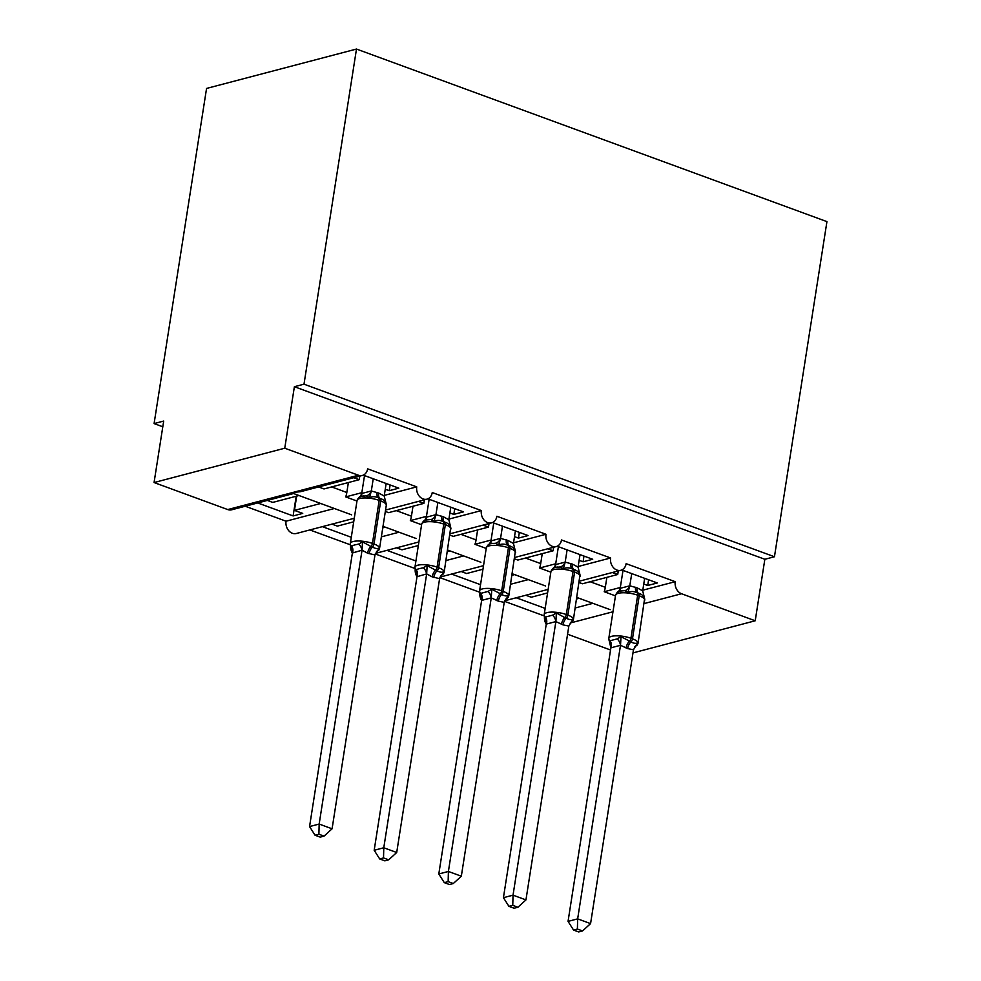 <?xml version="1.0" encoding="UTF-8"?>
<svg xmlns="http://www.w3.org/2000/svg" width="981" height="981" viewBox="0 0 981 981"><rect width="100%" height="100%" fill="white"/><g stroke="black" fill="none" stroke-linecap="round" stroke-linejoin="round"><path stroke-width="1.47" d="M642.788 590.206L675.235 581.684A9.773 7.738 75.3 0 0 681.55 593.75L755.211 620.777L764.849 559.28L774.45 556.754L826.934 221.62L356.483 49.05L206.562 88.437L154.091 423.584L162.797 426.772M334.374 508.501L286.047 521.205L245.225 506.233M320.677 503.486L294.447 510.378L302.724 513.406L293.111 515.932L257.721 502.946M267.322 500.42L272.743 502.407L298.972 495.515M296.679 496.116L294.447 510.378M675.235 581.684L626.123 563.67A9.773 7.738 -104.7 0 1 620.85 570.28A9.773 7.738 -104.7 0 1 610.611 557.981L561.5 539.967A9.773 7.738 -104.7 0 1 556.227 546.564A9.773 7.738 -104.7 0 1 545.988 534.277L496.877 516.264A9.773 7.738 -104.7 0 1 491.604 522.861A9.773 7.738 -104.7 0 1 481.364 510.574L432.253 492.548A9.773 7.738 -104.7 0 1 426.98 499.157A9.773 7.738 -104.7 0 1 416.741 486.87L384.294 495.393M416.741 486.87L367.63 468.844A9.773 7.738 -104.7 0 1 362.357 475.454L300.419 491.726L293.086 492.401L293.515 493.517L351.639 514.841M362.357 475.454A9.773 7.738 -104.7 0 1 358.433 475.233L227.739 509.568A9.773 7.738 -104.7 0 0 231.663 509.801L293.552 493.529M398.997 532.217L381.351 536.852M385.3 527.189L382.762 527.852M351.296 537.281L322.344 526.65M331.946 524.124L337.366 526.11L353.724 521.818M350.34 544.786L309.849 529.936M481.364 510.574L448.918 519.096M463.621 555.92L445.975 560.556M449.923 550.893L447.385 551.555M415.919 560.985L386.968 550.366M396.569 547.839L401.989 549.814L418.347 545.522M414.963 568.49L375.257 553.934M545.988 534.277L513.541 542.8M528.244 579.624L510.598 584.259M514.547 574.596L512.008 575.258M480.543 584.688L451.591 574.069M461.193 571.543L466.613 573.529L482.971 569.225M479.586 592.205L439.88 577.637M610.611 557.981L578.165 566.503M318.592 486.956L324 488.943L359.23 479.684L353.822 477.698M385.263 489.237L389.212 490.684L398.826 488.158L363.289 475.123M361.842 492.67L345.717 496.901L356.974 501.033M348.378 482.529L346.82 492.487A14.335 7.652 110.1 0 1 345.717 496.901M385.337 511.432L388.623 512.646L423.853 503.388L418.433 501.401M449.887 512.94L453.835 514.387L463.449 511.861L427.912 498.826M426.465 516.374L410.34 520.604L421.597 524.737M413.001 506.233L411.444 516.19A14.335 7.652 110.1 0 1 410.34 520.604M449.96 535.148L453.247 536.349L488.477 527.091L483.057 525.105M514.51 536.644L518.459 538.091L528.072 535.565L492.536 522.53M491.089 540.077L474.963 544.308L486.22 548.44M477.624 529.936L476.067 539.893A14.335 7.652 110.1 0 1 474.963 544.308M514.584 558.851L517.87 560.053L553.1 550.795L547.68 548.808M579.133 560.347L583.082 561.794L592.696 559.268L557.159 546.245M555.712 563.781L539.587 568.024L550.844 572.144M542.248 553.652L540.69 563.597A14.335 7.652 110.1 0 1 539.587 568.024M592.867 603.327L575.222 607.962M579.17 598.3L576.632 598.974M545.166 608.392L516.214 597.772M525.816 595.246L531.236 597.233L547.594 592.929M544.21 615.909L504.504 601.341M579.207 582.555L582.493 583.756L617.723 574.498L612.303 572.524M643.757 584.051L647.705 585.498L657.319 582.972L621.782 569.949M620.335 587.484L604.21 591.727L615.467 595.859M606.871 577.355L605.314 587.3A14.335 7.652 110.1 0 1 604.21 591.727M154.091 423.584L163.692 421.057L154.066 482.542L284.76 448.207L294.386 386.71L764.849 559.28M284.76 448.207L358.433 475.233M354.276 518.262L296.287 533.505A9.773 7.738 -104.7 0 1 286.047 521.205M154.066 482.542L227.739 509.568M567.558 634.229L610.538 649.986M508.931 906.346L514.093 908.247L517.931 907.241L512.769 905.34L508.931 906.346L503.425 897.689L546.258 624.112L544.381 616.129L545.35 617.074L552.561 615.173L556.386 612.978L564.786 617.601A3.262 1.741 110.1 0 0 566.307 614.547A14.004 4.132 8.9 0 0 546.92 612.647A14.004 4.132 8.9 0 0 544.197 614.56L544.467 616.828A9.773 7.738 75.3 0 0 546.245 624.186M481.622 600.47A9.773 7.738 -104.7 0 1 479.832 593.088M416.999 576.767A9.773 7.738 -104.7 0 1 415.208 569.385L414.951 567.153A14.004 4.132 8.9 0 1 417.673 565.24A14.004 4.132 8.9 0 1 437.06 567.141A3.262 1.741 110.1 0 1 435.539 570.194L437.097 570.758C439.831 572.315 442.075 572.622 443.817 571.678L442.223 574.694A7.161 4.77 54.5 0 0 441.536 574.927M352.375 553.063A9.773 7.738 -104.7 0 1 350.585 545.681L350.327 543.437A14.004 4.132 8.9 0 1 353.05 541.537A14.004 4.132 8.9 0 1 372.437 543.437A3.262 1.741 110.1 0 1 370.916 546.491L372.473 547.055C375.22 548.6 377.452 548.906 379.193 547.974L377.599 550.991A7.161 4.77 54.5 0 0 376.912 551.212M359.23 479.684L359.782 476.128M423.853 503.388L424.405 499.832M488.477 527.091L489.029 523.535M553.1 550.795L553.652 547.251M617.723 574.498L618.275 570.954M755.211 620.777L632.966 652.905M294.386 386.71L304 384.184L774.45 556.754M356.483 49.05L304 384.184M293.111 515.932L296.201 496.239M647.705 585.498L648.6 579.783M583.082 561.794L583.977 556.08M518.459 538.091L519.354 532.364M453.835 514.387L454.73 508.661M389.212 490.684L390.107 484.957M618.214 592.34L620.286 588.281L629.802 585.816L637.147 587.84L642.69 590.844L644.615 598.545L643.634 597.613L644.615 598.545C643.462 595.712 641.451 593.971 638.57 593.297L637.025 592.732C634.033 591.249 631.004 591.138 627.938 592.426L624.738 590.672L620.433 591.04M573.554 930.062L578.716 931.95L582.555 930.944L577.392 929.044L573.554 930.062L568.048 921.392L610.881 647.816L609.005 639.833L609.974 640.777L617.184 638.876L621.01 636.681L630.967 641.881C633.701 643.426 635.946 643.732 637.687 642.8L636.093 645.817A7.161 4.77 54.5 0 0 635.406 646.038M568.048 921.392L577.65 918.866L620.495 645.302L610.881 647.816M577.392 929.044L577.65 918.866L590.574 923.612L633.468 649.765L627.632 648.588L620.495 645.302M644.652 578.324L642.69 590.844M623.009 570.39L620.2 588.342M631.727 573.591L629.802 585.816M627.938 592.426L629.765 586.098M635.59 587.276A7.161 3.826 -69.9 0 0 637.025 592.732A3.262 1.741 110.1 0 1 637.662 595.209A14.004 4.132 -171.1 0 0 618.288 593.309A14.004 4.132 -171.1 0 0 615.565 595.222L608.821 638.263A14.004 4.132 8.9 0 1 611.543 636.35A14.004 4.132 8.9 0 1 630.93 638.263L632.475 638.827A14.004 4.132 8.9 0 1 638.055 643.168L644.615 598.545M621.01 636.681L620.532 645.02M637.687 642.8L633.468 649.765M590.574 923.612L582.555 930.944M553.591 568.637L555.663 564.578L565.179 562.113L572.524 564.136L578.067 567.128L579.992 574.841L579.011 573.897L579.992 574.841C578.839 572.009 576.828 570.268 573.946 569.593L572.401 569.029C569.409 567.545 566.38 567.435 563.315 568.722L560.114 566.969L555.81 567.337M503.425 897.689L513.026 895.163L555.871 621.586L546.258 624.112M512.769 905.34L513.026 895.163L525.951 899.908L568.845 626.062L563.008 624.872L555.871 621.586M580.029 554.621L578.067 567.128M558.385 546.687L555.577 564.639M567.104 549.887L565.179 562.113M561.463 624.308A7.161 3.826 -69.9 0 1 564.786 617.601L566.344 618.165C569.078 619.722 571.322 620.029 573.063 619.085L571.469 622.101A7.161 4.77 54.5 0 0 570.783 622.334M563.315 568.722L565.142 562.395M570.967 563.572A7.161 3.826 -69.9 0 0 572.401 569.029A3.262 1.741 110.1 0 1 573.039 571.506L566.307 614.547L567.852 615.124A14.004 4.132 8.9 0 1 573.431 619.465L579.992 574.841M556.386 612.978L555.908 621.316M573.063 619.085L568.845 626.062M525.951 899.908L517.931 907.241M488.967 544.933L491.04 540.874L500.494 538.385L507.9 540.433L513.443 543.425L515.368 551.138L514.387 550.194L515.368 551.138C514.216 548.305 512.205 546.552 509.323 545.89L507.778 545.326C504.786 543.83 501.757 543.732 498.691 545.019L495.491 543.266L491.187 543.633M444.307 882.642L449.47 884.543L453.308 883.525L448.145 881.637L444.307 882.642L438.801 873.985L481.634 600.409L479.758 592.426L480.727 593.37L487.937 591.469L491.763 589.262L501.72 594.461C504.455 596.019 506.699 596.325 508.44 595.381L506.846 598.398A7.161 4.77 54.5 0 0 506.159 598.631M438.801 873.985L448.403 871.459L491.248 597.883L481.634 600.409M448.145 881.637L448.403 871.459L461.328 876.205L504.222 602.346L498.385 601.169L491.248 597.883M515.405 530.917L513.443 543.425M493.762 522.983L490.954 540.936M502.48 526.184L500.555 538.41M498.691 545.019L500.518 538.679M506.343 539.869A7.161 3.826 -69.9 0 0 507.778 545.326A3.262 1.741 110.1 0 1 508.416 547.803A14.004 4.132 -171.1 0 0 489.041 545.902A14.004 4.132 -171.1 0 0 486.318 547.803L479.574 590.856A14.004 4.132 8.9 0 1 482.296 588.943A14.004 4.132 8.9 0 1 501.683 590.844L503.228 591.42A14.004 4.132 8.9 0 1 508.808 595.749L515.368 551.138M491.763 589.262L491.285 597.613M508.44 595.381L504.222 602.346M461.328 876.205L453.308 883.525M424.344 521.23L426.416 517.171L435.871 514.682L443.277 516.729L448.82 519.722L450.745 527.435L449.764 526.49L450.745 527.435C449.592 524.602 447.581 522.848 444.7 522.186L443.154 521.622C440.162 520.126 437.134 520.028 434.068 521.316L430.867 519.562L426.563 519.93M418.924 568.747L423.314 567.766L427.14 565.559L435.539 570.194A7.161 3.826 -69.9 0 0 432.216 576.902L426.661 573.897L417.011 576.705L415.135 568.722L416.116 569.654L418.924 568.747M379.684 858.939L384.846 860.84L388.684 859.822L383.522 857.934L379.684 858.939L374.178 850.282L417.011 576.705M374.178 850.282L383.779 847.756L426.625 574.179M383.522 857.934L383.779 847.756L396.704 852.501L439.598 578.643L432.216 576.902M450.782 507.214L448.82 519.722M429.138 499.28L426.33 517.232M437.857 502.468L435.932 514.706M434.068 521.316L435.895 514.976M441.72 516.153A7.161 3.826 -69.9 0 0 443.154 521.622A3.262 1.741 110.1 0 1 443.792 524.099L437.06 567.141L438.605 567.717A14.004 4.132 8.9 0 1 444.185 572.046L450.745 527.435M427.14 565.559L426.661 573.897M443.817 571.678L439.598 578.643M396.704 852.501L388.684 859.822M359.72 497.526L361.793 493.468L371.247 490.978L378.654 493.026L384.196 496.018L386.122 503.731L385.141 502.787L386.122 503.731C384.969 500.899 382.958 499.145 380.076 498.483L378.531 497.907C375.539 496.423 372.51 496.325 369.445 497.612L366.244 495.859L361.94 496.227M354.3 545.044L358.69 544.063L362.516 541.855L370.916 546.491A7.161 3.826 -69.9 0 0 367.593 553.198L362.038 550.194L352.387 553.002L350.511 545.019L351.492 545.951L354.3 545.044M315.06 835.236L320.223 837.124L324.061 836.119L318.899 834.23L315.06 835.236L309.555 826.578L352.387 553.002M309.555 826.578L319.156 824.052L362.001 550.476M318.899 834.23L319.156 824.052L332.081 828.798L374.975 554.939L367.593 553.198M386.158 483.51L384.196 496.018M364.515 475.577L361.707 493.529M373.234 478.765L371.309 491.003M369.445 497.612L371.272 491.273M386.036 503.032L386.122 503.731M362.516 541.855L362.038 550.194M379.193 547.974L374.975 554.939M332.081 828.798L324.061 836.119M681.55 593.75L644.247 603.548M612.978 611.776L570.868 622.837M605.314 587.3L590.157 581.745M540.69 563.597L525.534 558.042M476.067 539.893L460.911 534.338M411.444 516.19L396.287 510.623M346.82 492.487L331.664 486.919M644.787 600.114A14.004 4.132 -171.1 0 0 639.22 595.786L637.662 595.209L630.93 638.263A3.262 1.741 110.1 0 1 629.41 641.304A7.161 3.826 -69.9 0 0 626.086 648.012M627.632 648.588A7.161 3.826 -69.9 0 1 630.967 641.881A3.262 1.741 -69.9 0 0 632.475 638.827L639.22 595.786A3.262 1.741 -69.9 0 0 638.57 593.297A7.161 3.826 -69.9 0 1 637.147 587.84M624.738 590.672A7.161 6.045 104.8 0 0 629.741 585.804M619.526 591.261A7.161 4.77 54.5 0 0 620.286 588.281M620.409 645.351A7.161 4.77 54.5 0 0 617.184 638.876M610.955 647.84A7.161 6.045 104.8 0 0 609.974 640.777M580.163 576.411A14.004 4.132 -171.1 0 0 574.596 572.07L573.039 571.506A14.004 4.132 -171.1 0 0 553.664 569.605A14.004 4.132 -171.1 0 0 550.942 571.506L544.197 614.56M563.008 624.872A7.161 3.826 -69.9 0 1 566.344 618.165A3.262 1.741 -69.9 0 0 567.852 615.124L574.596 572.07A3.262 1.741 -69.9 0 0 573.946 569.593A7.161 3.826 -69.9 0 1 572.524 564.136M560.114 566.969A7.161 6.045 104.8 0 0 565.117 562.101M554.903 567.545A7.161 4.77 54.5 0 0 555.663 564.578M555.786 621.647A7.161 4.77 54.5 0 0 552.561 615.173M546.331 624.137A7.161 6.045 104.8 0 0 545.35 617.074M515.54 552.708A14.004 4.132 -171.1 0 0 509.973 548.367L508.416 547.803L501.683 590.844A3.262 1.741 110.1 0 1 500.163 593.897A7.161 3.826 -69.9 0 0 496.84 600.605M498.385 601.169A7.161 3.826 -69.9 0 1 501.72 594.461A3.262 1.741 -69.9 0 0 503.228 591.42L509.973 548.367A3.262 1.741 -69.9 0 0 509.323 545.89A7.161 3.826 -69.9 0 1 507.9 540.433M495.491 543.266A7.161 6.045 104.8 0 0 500.494 538.385M490.279 543.842A7.161 4.77 54.5 0 0 491.04 540.874M491.162 597.944A7.161 4.77 54.5 0 0 487.937 591.469M481.708 600.433A7.161 6.045 104.8 0 0 480.727 593.37M450.917 529.004A14.004 4.132 -171.1 0 0 445.349 524.663L443.792 524.099A14.004 4.132 -171.1 0 0 424.417 522.186A14.004 4.132 -171.1 0 0 421.695 524.099L414.951 567.153M433.761 577.466A7.161 3.826 -69.9 0 1 437.097 570.758A3.262 1.741 -69.9 0 0 438.605 567.717L445.349 524.663A3.262 1.741 -69.9 0 0 444.7 522.186A7.161 3.826 -69.9 0 1 443.277 516.729M430.867 519.562A7.161 6.045 104.8 0 0 435.871 514.682M425.656 520.138A7.161 4.77 54.5 0 0 426.416 517.171M426.539 574.241A7.161 4.77 54.5 0 0 423.314 567.766M417.084 576.73A7.161 6.045 104.8 0 0 416.116 569.654M377.096 492.45A7.161 3.826 -69.9 0 0 378.531 497.907A3.262 1.741 110.1 0 1 379.169 500.396A14.004 4.132 -171.1 0 0 359.794 498.483A14.004 4.132 -171.1 0 0 357.072 500.396L350.327 543.437M369.138 553.762A7.161 3.826 -69.9 0 1 372.473 547.055A3.262 1.741 -69.9 0 0 373.982 544.001A14.004 4.132 8.9 0 1 379.561 548.342L386.293 505.301A14.004 4.132 -171.1 0 0 380.726 500.96L379.169 500.396L372.437 543.437L373.982 544.001L380.726 500.96A3.262 1.741 -69.9 0 0 380.076 498.483A7.161 3.826 -69.9 0 1 378.654 493.026M366.244 495.859A7.161 6.045 104.8 0 0 371.247 490.978M361.033 496.435A7.161 4.77 54.5 0 0 361.793 493.468M361.915 550.537A7.161 4.77 54.5 0 0 358.69 544.063M352.461 553.026A7.161 6.045 104.8 0 0 351.492 545.951M426.98 499.157L385.558 510.046M491.604 522.861L450.181 533.75M556.227 546.564L514.804 557.453M620.85 570.28L579.428 581.157M548.146 589.373L504.749 600.777M483.523 565.669L440.126 577.073M418.899 541.966L375.502 553.37M610.133 609.655L576.877 597.454M545.51 585.951L512.254 573.75M480.886 562.248L447.63 550.047M416.263 538.544L383.007 526.343M622.322 590.709L620.041 591.102C618.398 590.954 616.902 592.328 615.565 595.222M634.781 646.871L637.307 644.983L638.055 643.168M608.821 638.263L609.127 640.654M557.699 567.006L555.418 567.398C553.775 567.251 552.278 568.624 550.942 571.506M570.157 623.168L572.683 621.267L573.431 619.465M493.075 543.29L490.794 543.695C489.151 543.548 487.655 544.909 486.318 547.803M505.534 599.465L508.06 597.564L508.808 595.749M479.574 590.856L479.881 593.247M428.452 519.587L426.171 519.991C424.528 519.844 423.032 521.205 421.695 524.099M440.91 575.761L443.437 573.86L444.185 572.046M363.828 495.883L361.548 496.288C359.904 496.128 358.408 497.502 357.072 500.396M376.287 552.058L378.813 550.157L379.561 548.342M386.036 503.045L386.293 505.301"/></g></svg>

